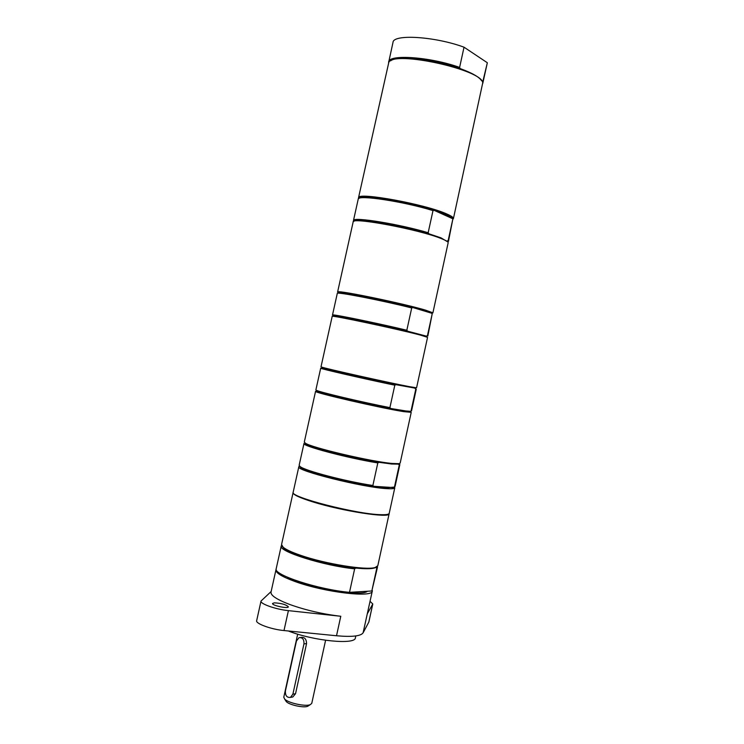 <?xml version="1.0" encoding="UTF-8"?>
<svg xmlns="http://www.w3.org/2000/svg" width="744" height="744" viewBox="0 0 744 744"><rect width="100%" height="100%" fill="white"/><g stroke="black" fill="none" stroke-linecap="round" stroke-linejoin="round"><path stroke-width="1.12" d="M367.387 591.248C362.189 597.023 307.253 587.555 287.63 577.325M299.553 466.116L298.837 466.702L293.173 492.212C288.998 496.862 357.566 514.513 381.281 514.699C386.313 514.839 388.954 514.383 389.224 513.323L394.785 487.794L394.394 486.985M399.323 463.605L398.459 464.144L399.277 464.944L394.487 486.929L393.353 487.571L373.748 486.288L372.874 485.497L377.812 462.926L378.994 462.303L391.707 464.024L398.207 464.126M299.674 466.237L300.734 467.474C306.007 471.761 347.541 482.54 373.748 486.288L386.527 487.757L394.162 487.115M300.734 467.474L299.144 465.307L303.998 443.452C301.413 445.796 347.243 457.988 377.812 462.926M304.873 442.838L305.747 443.908C310.555 447.516 352.591 458.137 378.994 462.303M399.277 464.944L399.853 464.526L395.092 486.399L394.487 486.929M300.204 466.637C305.468 470.887 346.118 481.508 372.874 485.497M298.837 466.702C294.866 470.422 363.463 487.608 386.964 488.641C391.949 488.948 394.562 488.659 394.785 487.794M392.451 463.475L398.905 463.67L400.16 463.131L411.227 412.334L403.76 411.637C380.872 408.121 312.229 392.255 315.568 391.307L304.305 442.057L305.217 443.071C310.778 447.525 371.768 461.829 392.451 463.475M414.975 388.34L415.775 389.214L411.014 411.069L409.907 411.618L390.758 408.502L389.903 407.628L394.813 385.197L395.966 384.676L415.403 388.201M316.693 390.647L317.037 391.186C320.785 393.204 363.928 403.369 390.758 408.502L403.322 410.781L410.539 411.311M317.037 391.186L315.875 389.912L320.701 368.196C318.609 368.364 364.634 378.947 394.813 385.197M321.892 367.638L322.05 367.889C325.314 369.163 368.95 379.087 395.966 384.676M415.775 389.214L416.259 389.205L411.525 410.948L411.014 411.069M316.498 390.34C320.255 392.33 362.477 402.299 389.903 407.628M409.219 386.62L416.566 387.819L427.558 337.339L420.453 335.107C398.18 329.146 329.48 314.582 332.196 316.367L321.008 366.811L321.52 367.043C325.119 368.522 388.368 382.658 409.219 386.62M338.269 292.569L337.832 291.881C339.376 290.197 404.876 303.822 425.875 310.257L432.72 312.74L431.873 313.289L412.836 307.532L425.122 310.843L431.39 312.992L432.171 313.959L427.437 335.683L426.349 336.13L427.214 336.018M333.284 316.023L333.349 315.763C335.479 315.326 380.212 324.598 407.656 331.21L406.829 330.243L411.711 307.951L412.836 307.532C385.206 300.446 339.989 291.509 338.362 292.727L337.832 291.881M407.656 331.21L426.349 336.13M333.349 315.763L332.503 314.991L337.292 293.406C335.683 291.425 381.914 300.409 411.711 307.951M432.171 313.959L427.856 335.953M332.81 314.917C334.967 314.47 378.743 323.51 406.829 330.243M432.72 312.74L432.032 313.187M353.791 221.34L353.521 220.41L354.051 221.247C354.042 217.49 400.756 225.209 428.963 233.811L441.043 237.875L447.618 241.819L448.455 241.279L447.823 242.023M428.963 233.811L428.163 232.733L432.999 210.617L434.096 210.32L446.112 214.625L452.082 218.038L452.826 219.108L448.139 240.656L447.079 240.991M359.222 198.285C360.431 194.193 406.494 201.466 434.096 210.32L452.501 218.634M353.521 220.41C353.512 216.662 399.249 224.084 428.163 232.733M358.199 199.206L358.217 199.132C357.213 194.472 403.685 201.447 432.999 210.617M337.599 292.029L353.158 221.917C351.214 216.718 419.979 229.636 441.49 238.666C446.093 240.507 448.316 241.884 448.148 242.804L432.869 312.973M448.139 240.656L448.455 241.279M452.826 219.108L448.446 241.437M358.71 198.527L358.534 197.699C357.343 191.775 425.698 204.265 446.865 214.012C451.338 215.955 453.524 217.471 453.422 218.559L452.919 219.248M388.601 62.654L392.999 42.389C393.148 33.899 434.914 36.41 464.033 47.198L487.339 62.747L482.782 83.365M390.656 60.822C396.998 55.214 434.822 59.26 460.173 68.588L459.606 67.425L464.033 47.198M487.339 62.747L482.614 82.491M460.173 68.588C472.115 72.949 479.285 77.032 481.684 80.836M388.656 61.957C388.694 53.986 430.395 56.907 459.606 67.425M358.515 197.765L388.824 62.282C393.874 50.257 483.191 69.899 482.726 82.928L453.412 218.634M376.464 567.058L374.372 568.035C370.856 568.937 364.681 568.946 355.865 568.072L354.646 568.835C323.538 565.71 277.996 551.285 281.251 545.957L281.604 545.296M355.865 568.072C337.199 565.924 318.878 561.915 300.901 556.038C292.308 553.08 286.579 550.439 283.715 548.105L282.218 546.338M293.071 492.677L281.558 544.552L283.194 547.277C286.096 549.639 291.908 552.327 300.632 555.322C325.24 563.924 366.262 570.536 375.19 567.505L377.812 565.719L389.121 513.788C390.228 518.512 341.961 511.1 312.461 501.772C299.46 497.68 292.997 494.648 293.071 492.677L293.164 492.454M377.459 566.37L376.808 568.091L375.441 567.43M281.251 545.957L276.201 568.695C272.797 574.684 318.283 589.611 349.503 592.336L354.646 568.835M376.808 568.091L371.823 590.978L349.503 592.336M371.823 590.978L377.506 567.123M288.328 630.977C313.67 641.021 355.595 645.057 355.399 637.794L355.809 635.934M276.182 569.309L275.94 569.876C275.643 572.861 281.939 576.721 294.847 581.455C324.124 592.261 372.911 598.064 372.298 591.052L372.316 590.448M275.94 569.876L270.993 592.187C270.621 595.47 276.88 599.571 289.76 604.491C305.812 610.22 322.822 614.144 340.78 616.274L288.402 610.638C275.829 609.41 259.814 603.756 261.023 601.05L271.132 591.526M261.023 601.05L256.661 620.691C255.397 623.621 271.393 629.433 283.994 630.549L336.521 635.757C351.986 637.124 360.849 636.148 363.1 632.828L372.298 591.052M370.056 601.347L372.791 603.979L368.857 622.031L363.1 632.828M372.791 603.979L367.22 613.949M274.285 602.835C281.455 603.245 286.152 604.574 288.365 606.834C288.309 609.011 271.709 605.467 272.574 603.468L274.285 602.835M285.603 700.541L286.319 701.648C289.304 704.931 303.515 708.056 307.598 706.326L308.723 705.628M297.684 634.148L283.78 697.23L284.645 699.081C288.207 702.996 305.319 706.754 310.202 704.698L311.755 703.387L325.593 640.286M291.341 697.24L292.811 696.989L295.535 693.715L306.565 643.588C306.426 639.189 304.687 637.124 301.329 637.376L300.502 637.469M303.952 643.886C304.166 639.431 302.538 637.338 299.06 637.627L296.447 640.965L285.408 691.018C285.212 695.659 286.905 697.788 290.476 697.388L292.885 694.161L303.952 643.886L306.565 643.588M336.521 635.757L340.78 616.274M368.782 622.235L372.716 604.165M283.994 630.549L288.402 610.638M292.885 694.161L295.535 693.715M398.077 464.209L398.905 463.67M305.747 443.908L305.217 443.071M415.161 388.359L415.998 387.819M322.05 367.889L321.52 367.043M353.465 220.55L358.217 199.132M452.752 218.996L453.422 218.559M358.971 198.388L358.534 197.699M374.372 568.035L375.19 567.505M283.715 548.105L283.194 547.277M307.598 706.326L310.202 704.698M286.319 701.648L284.645 699.081M292.811 696.989L290.476 697.388"/></g></svg>
